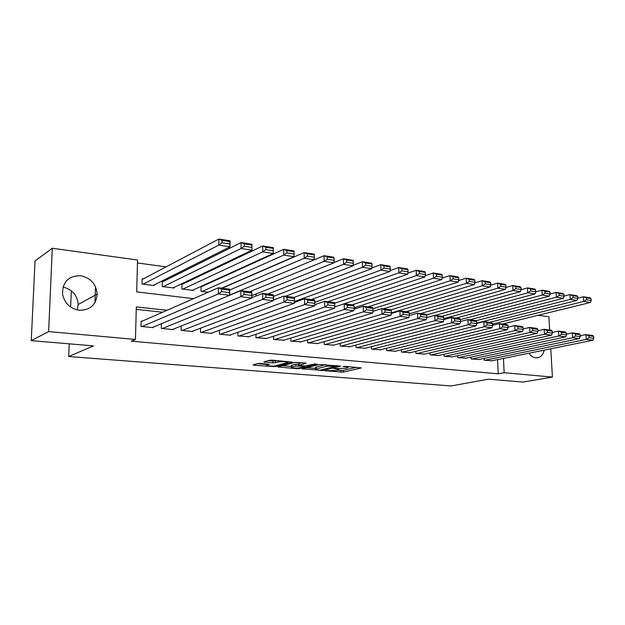 <?xml version="1.0" encoding="UTF-8"?>
<svg xmlns="http://www.w3.org/2000/svg" width="625" height="625" viewBox="0 0 625 625"><rect width="100%" height="100%" fill="white"/><g stroke="black" fill="none" stroke-linecap="round" stroke-linejoin="round"><path stroke-width="0.94" d="M325 370.758L343.281 372.141L361.414 367.922L344.953 366.312L343.031 366.445L345.602 366.82C347.711 367.023 348.492 367.32 347.93 367.719L345.648 368.336L333.977 368.602L336.375 369.023C338.484 369.219 339.266 369.516 338.711 369.898L336.516 370.492L325 370.758M62.992 287.102C72.281 289.391 77.344 295.195 78.195 304.508L77.289 309.961M80.594 275.711C90.633 277.883 96.148 284.016 97.156 294.109C96.172 304.836 90.219 310.227 79.281 310.281C70.109 308.656 64.531 303.25 62.539 294.07C62.492 281.867 68.508 275.742 80.594 275.711M544.219 350.133C543.469 353.625 541.852 356.008 539.359 357.273L535.844 357.859C533.211 357.531 530.883 355.992 528.852 353.25M260.234 363.477L257.695 363.602L253.023 364.922L253.906 365.242L275.281 366.648L292.305 362.094L272.219 360.141L269.625 360.266L263.789 361.906L272.898 362.93L278.289 362.039C280.938 361.234 289.305 361.742 287.414 362.586L275.875 365.719C273.305 366.484 265.07 366 266.891 365.18L269.289 364.477L268.43 364.156L260.234 363.477M550.766 348.797L552.414 377.07L523.055 382.086L488.469 379.172L451.109 385.953L68.703 356.523L93.438 345.875L31.25 340.633L48.633 331.602L52.305 248.25L137.539 260.008L136.703 291.898L193.555 298.656M552.414 377.07L504.148 372.719L503.453 358.414M167.008 310.297L136.312 306.922L135.453 339.438L131.234 341.148L498.227 373.82L504.148 372.719M135.453 339.438L48.633 331.602M302.133 368.82L322.883 370.492L340.695 366.172L319.391 364.477L302.133 368.82M297 368.711L277.867 366.938L294.922 362.406L305.508 362.961L306.117 363.352L298.891 365.234L304.906 365.977L314.797 363.984L317.125 364.117L299.461 368.602L297 368.711L296.992 368.047M143.188 278.938L142.172 278.805L142.039 284.055L154.188 285.562L154.203 284.922M163.289 281.492L162.297 281.367L162.188 286.555L174.039 288.023L174.055 287.422M182.906 283.984L181.938 283.859L181.852 288.984L193.43 290.422L193.438 289.859M202.062 286.422L201.227 286.312M484.086 358.414L484.164 360.195L491.891 360.766M470.984 357.062L471.062 358.906L478.945 359.484M457.617 355.672L457.695 357.594L465.734 358.18M443.984 354.258L444.062 356.25L452.266 356.844M430.078 352.812L430.148 354.883L438.523 355.484M415.875 351.328L415.945 353.484L424.492 354.094M401.383 349.812L401.445 352.062L410.172 352.68M386.586 348.258L386.648 350.602L395.555 351.227M371.477 346.664L371.523 349.117L380.633 349.75M356.031 345.031L356.086 347.594L365.383 348.242M340.258 343.359L340.305 346.047L349.805 346.695M324.141 341.641L324.172 344.461L333.891 345.117M307.664 339.875L307.688 342.836L317.625 343.5M290.812 338.062L290.836 341.18L300.992 341.844M273.586 336.203L273.594 339.484L283.984 340.156M255.961 334.281L255.953 337.75L266.586 338.43M237.922 332.305L237.906 335.969L248.789 336.656M219.469 330.266L219.43 334.156L230.57 335.25L230.57 334.844M200.57 328.156L200.516 332.297L211.922 333.414L211.922 332.984M181.227 325.977L181.148 330.391L192.828 331.539L192.836 331.078M161.406 323.719L161.305 328.438L173.266 329.609L173.281 329.117M498.227 373.82L497.555 359.617M162.609 312.227L136.242 309.367M142.133 321.203L141.102 321.102L140.969 326.438L153.234 327.641L153.242 327.117M246.141 277.766L245.75 277.711M226.875 275.141L226.016 275.023M207.117 272.453L205.766 272.266M186.867 269.695L185 269.438M166.094 266.867L137.469 262.969M355.328 307.383L355.359 308.758M273.508 296.375L273.516 300.039M256.031 293.984L256.023 296.039M229.672 294.914L230.344 294.992M201.117 286.367L201.055 291.367L208.164 292.25M71.32 290.789L70.672 307.07M69.211 343.836L68.703 356.523M538.094 315.281L548.898 316.773L549.664 330M31.25 340.633L35.039 260.914L52.305 248.25M95.492 286.781L94.945 302.609M337.625 370.234L343.258 370.391L356.5 367.289M306.586 367.695L315.539 368.43M320.141 370.148L336.891 366.086L326.672 366.266L315.539 369.07C314.977 369.469 315.789 369.773 317.977 369.977L320.141 370.148M315.531 367.734L316.195 367.039L325.703 364.672M291.453 366.461L282.398 365.719M301.688 362.641L298.875 363.547M291.953 367.016L291.453 367.188C289.727 367.977 297.633 368.422 300.234 367.688L304.367 366.617L303.578 366.312L295.867 366L291.953 367.016L291.945 365.188L291.445 365.773M291.945 365.188L295.852 364.164L298.883 364.094M268.211 360.656L272.898 361.055L276.883 360.539M257.414 363.68L266.891 364.453M492.523 324.047L583.734 301.445L590.391 302.469L502.531 323.992M586.547 299.711L583.734 301.445L583.43 296.742L590.078 297.789L591.078 298.562L586.422 297.828L586.547 299.711L591.203 300.445L591.078 298.562M577.789 298.164L583.43 296.742L586.422 297.828M590.391 302.469L591.203 300.445M484.812 360.258L586.227 339.406L585.914 334.625L580.211 335.828M491.258 360.891L592.922 340.227L586.227 339.406L589.062 337.695L593.75 338.281L593.625 336.375L588.938 335.781L589.062 337.695M588.938 335.781L585.914 334.625L592.602 335.477L593.625 336.375M593.75 338.281L592.922 340.227M476.727 323.086L570.203 299.352L577.008 300.406L489.562 322.336M573.031 297.602L570.203 299.352L569.906 294.602L576.703 295.672L577.672 296.453L572.914 295.703L573.031 297.602L577.797 298.344L577.672 296.453M564.086 296.109L569.906 294.602L572.914 295.703M577.008 300.406L577.797 298.344M469.625 319.797L556.375 297.219L563.328 298.289L476.047 320.727M559.219 295.445L556.375 297.219L556.086 292.414L563.031 293.516L563.969 294.289L559.102 293.523L559.219 295.445L564.086 296.203L563.969 294.289M460.438 319.562L549.344 296.133L550.07 294.016L549.961 292.078L544.977 291.289L545.094 293.234L550.07 294.016L556.086 292.414L559.102 293.523M563.328 298.289L564.086 296.203M456 318.055L542.227 295.031L541.953 290.172L549.055 291.297L549.961 292.078M535.703 291.883L541.953 290.172L544.977 291.289M549.344 296.133L542.227 295.031L545.094 293.234M442.086 316.281L527.758 292.797L535.031 293.922L443.852 318.586M530.641 290.977L527.758 292.797L527.492 287.891L534.758 289.039L535.625 289.82L530.531 289.016L530.641 290.977L535.734 291.773L535.625 289.82M521 289.703L527.492 287.891L530.531 289.016M535.031 293.922L535.734 291.773M471.719 358.969L572.617 337.719L572.32 332.891L566.43 334.164M478.297 359.617L579.461 338.562L572.617 337.719L575.477 335.992L580.266 336.594L580.141 334.664L575.352 334.062L575.477 335.992M575.352 334.062L572.32 332.891L579.156 333.766L580.141 334.664M580.266 336.594L579.461 338.562M458.367 357.656L558.703 336L558.414 331.117L552.336 332.461M465.078 358.32L565.703 336.867L558.703 336L561.578 334.25L566.477 334.867L566.352 332.922L561.453 332.297L561.578 334.25M561.453 332.297L558.414 331.117L565.406 332.008L566.352 332.922M566.477 334.867L565.703 336.867M444.75 356.32L544.469 334.242L544.188 329.305L537.914 330.727M451.594 356.992L551.625 335.125L544.469 334.242L547.359 332.469L552.375 333.102L552.258 331.133L547.242 330.492L547.359 332.469M547.242 330.492L544.188 329.305L551.344 330.219L552.258 331.133M552.375 333.102L551.625 335.125M430.852 354.953L529.906 332.438L529.641 327.445L523.156 328.961M437.836 355.641L537.234 333.344L529.906 332.438L532.812 330.648L537.945 331.289L537.836 329.297L532.703 328.648L532.812 330.648M532.703 328.648L529.641 327.445L536.953 328.383L537.836 329.297M537.945 331.289L537.234 333.344M426.555 314.844L512.953 290.508L520.398 291.664L435.023 315.383M515.852 288.672L512.953 290.508L512.695 285.547L520.141 286.727L520.961 287.5L515.75 286.68L515.852 288.672L521.07 289.484L520.961 287.5M505.953 287.484L512.695 285.547L515.75 286.68M520.398 291.664L521.07 289.484M416.664 353.555L515.008 330.594L514.75 325.547L508.047 327.156M423.789 354.258L522.5 331.523L515.008 330.594L517.93 328.781L523.18 329.438L523.078 327.43L517.828 326.758L517.93 328.781M517.828 326.758L514.75 325.547L522.234 326.508L523.078 327.43M523.18 329.438L522.5 331.523M409.312 313.805L497.797 288.172L505.422 289.344L420.68 313.555M500.719 286.305L497.797 288.172L497.555 283.148L505.172 284.352L505.953 285.133L500.617 284.297L500.719 286.305L506.055 287.141L505.953 285.133M490.562 285.219L497.555 283.148L500.617 284.297M505.422 289.344L506.055 287.141M402.18 352.133L499.75 328.711L499.508 323.602L492.586 325.312M409.461 352.844L507.422 329.656L499.75 328.711L502.695 326.875L508.07 327.547L507.969 325.508L502.594 324.828L502.695 326.875M502.594 324.828L499.508 323.602L507.172 324.586L507.969 325.508M508.07 327.547L507.422 329.656M391.422 312.867L482.289 285.773L490.094 286.977L406.023 311.68M485.227 283.883L482.289 285.773L482.062 280.695L489.852 281.93L490.594 282.711L485.133 281.852L485.227 283.883L490.688 284.742L490.594 282.711M474.805 282.906L482.062 280.695L485.133 281.852M490.094 286.977L490.688 284.742M387.391 350.68L484.133 326.781L483.898 321.617L476.742 323.43M394.828 351.406L491.992 327.75L484.133 326.781L487.094 324.914L492.602 325.609L492.5 323.547L487 322.852L487.094 324.914M487 322.852L483.898 321.617L491.75 322.617L492.5 323.547M492.602 325.609L491.992 327.75M383.453 308.805L466.406 283.32L474.391 284.555L390.953 309.805M469.359 281.406L466.406 283.32L466.188 278.188L474.172 279.445L474.867 280.234L469.273 279.352L469.359 281.406L474.953 282.281L474.867 280.234M458.664 280.547L466.188 278.188L469.273 279.352M474.391 284.555L474.953 282.281M372.289 349.188L468.133 324.797L467.914 319.578L460.516 321.508M379.883 349.938L476.18 325.797L468.133 324.797L471.117 322.914L476.75 323.617L476.664 321.539L471.031 320.82L471.117 322.914M471.031 320.82L467.914 319.578L475.953 320.602L476.664 321.539M476.75 323.617L476.18 325.797M368 306.836L450.133 280.805L458.32 282.07L372.984 308.695M453.109 278.867L450.133 280.805L449.937 275.609L458.109 276.906L458.758 277.688L453.023 276.789L453.109 278.867L458.844 279.766L458.758 277.688M442.133 278.141L449.937 275.609L453.023 276.789M458.32 282.07L458.844 279.766M356.859 347.672L451.742 322.773L451.539 317.492L443.875 319.555M364.617 348.438L459.992 323.797L451.742 322.773L454.75 320.859L460.523 321.586L460.438 319.477L454.664 318.742L454.75 320.859M454.664 318.742L451.539 317.492L459.781 318.539L460.438 319.477M460.523 321.586L459.992 323.797M352.211 304.82L433.469 278.234L441.852 279.531L354.141 307.766M436.453 276.266L433.469 278.234L433.281 272.977L441.656 274.305L442.258 275.086L436.383 274.164L436.453 276.266L442.328 277.188L442.258 275.086M425.203 275.68L433.281 272.977L436.383 274.164M441.852 279.531L442.328 277.188M341.102 346.125L434.953 320.695L434.766 315.352L426.797 317.562M349.023 346.898L443.398 321.742L434.953 320.695L437.969 318.758L443.891 319.5L443.813 317.367L437.891 316.617L437.969 318.758M437.891 316.617L434.766 315.352L443.203 316.422L443.813 317.367M443.891 319.5L443.398 321.742M334.656 303.234L416.383 275.594L424.977 276.922L334.68 306.961L344.211 303.797L353.805 305.023L354.102 305.984L347.383 305.133L347.422 307.406L354.148 308.25L354.102 305.984M419.391 273.602L416.383 275.594L416.211 270.273L424.797 271.633L425.344 272.422L419.32 271.469L419.391 273.602L425.414 274.539L425.344 272.422M407.852 273.164L416.211 270.273L419.32 271.469M424.977 276.922L425.414 274.539M324.992 344.539L417.734 318.57L417.562 313.156L409.297 315.531M333.086 345.336L426.391 319.641L417.734 318.57L420.773 316.602L426.836 317.367L426.766 315.203L420.703 314.438L420.773 316.602M420.703 314.438L417.562 313.156L426.219 314.258L426.766 315.203M426.836 317.367L426.391 319.641M314.836 302.305L398.867 272.891L407.68 274.25L327.859 301.711M401.891 270.867L398.867 272.891L398.719 267.508L407.516 268.898L408 269.688L401.836 268.711L401.891 270.867L408.07 271.828L408 269.688M390.07 270.602L398.719 267.508L401.836 268.711M407.68 274.25L408.07 271.828M308.523 342.922L400.078 316.383L399.922 310.906L391.344 313.453M316.805 343.734L408.961 317.484L400.078 316.383L403.133 314.391L409.359 315.172L409.289 312.984L403.07 312.195L403.133 314.391M403.07 312.195L399.922 310.906L408.797 312.039L409.289 312.984M409.359 315.172L408.961 317.484M291.688 341.258L381.961 314.148L381.828 308.602L372.938 311.336M300.148 342.094L391.078 315.273L381.961 314.148L385.039 312.125L391.43 312.922L391.367 310.711L384.984 309.906L385.039 312.125M384.984 309.906L381.828 308.602L390.938 309.758L391.367 310.711M391.43 312.922L391.078 315.273M274.461 339.57L363.383 311.852L363.266 306.227L354.055 309.18M283.125 340.422L372.734 313.008L363.383 311.852L366.477 309.797L373.031 310.617L372.977 308.383L366.43 307.547L366.477 309.797M366.43 307.547L363.266 306.227L372.609 307.422L372.977 308.383M373.031 310.617L372.734 313.008M294.375 301.516L380.898 270.117L389.938 271.508L311.164 299.586M383.953 268.062L380.898 270.117L380.773 264.664L389.797 266.094L390.227 266.883L383.898 265.883L383.953 268.062L390.281 269.055L390.227 266.883M371.828 267.977L380.773 264.664L383.898 265.883M389.938 271.508L390.281 269.055M285.406 296.297L362.477 267.266L371.75 268.703L294.086 297.406M365.539 265.188L362.477 267.266L362.359 261.75L371.625 263.219L371.992 264L365.492 262.977L365.539 265.188L372.039 266.203L371.992 264M353.133 265.305L362.359 261.75L365.492 262.977M371.75 268.703L372.039 266.203M267.734 294.047L343.562 264.352L353.078 265.82L273.375 296.43M346.648 262.234L343.562 264.352L343.477 258.766L352.977 260.266L353.273 261.047L346.609 260L346.648 262.234L353.32 263.281L353.273 261.047M333.945 262.578L343.477 258.766L346.609 260M353.078 265.82L353.32 263.281M256.844 337.836L344.305 309.492L344.211 303.797L347.383 305.133M265.703 338.703L353.906 310.68L344.305 309.492L347.422 307.406M354.148 308.25L353.906 310.68M249.648 291.742L324.156 261.352L333.922 262.859L251.836 295.656M327.258 259.203L324.156 261.352L324.086 255.695L333.844 257.242L334.07 258.023L327.227 256.938L327.258 259.203L334.102 260.273L334.07 258.023M229.93 294.945L324.086 255.695L327.227 256.938M333.922 262.859L334.102 260.273M238.82 336.062L324.719 307.07L324.648 301.305L314.781 304.727M247.883 336.953L334.578 308.289L324.719 307.07L327.852 304.961L334.758 305.82L334.727 303.523L327.82 302.648L327.852 304.961M327.82 302.648L324.648 301.305L334.492 302.562L334.727 303.523M334.758 305.82L334.578 308.289M229.711 289.984L304.219 258.273L304.172 252.547L314.195 254.133L314.344 254.906L307.32 253.797L307.336 256.094L314.367 257.195L314.344 254.906M222.086 288.227L304.172 252.547L307.32 253.797M314.367 257.195L314.25 259.82L304.219 258.273L307.336 256.094M220.367 334.25L304.602 304.578L304.555 298.742L294.359 302.43M229.648 335.156L314.727 305.828L304.602 304.578L307.75 302.438L314.852 303.328L314.828 301L307.734 300.102L307.75 302.438M307.734 300.102L304.555 298.742L314.672 300.031L314.828 301M314.852 303.328L314.727 305.828M202 291.484L283.742 255.109L294.047 256.703L221.703 288.18M286.883 252.898L283.742 255.109L283.719 249.305L294.016 250.938L294.086 251.711L286.867 250.578L286.883 252.898L294.102 254.023L294.086 251.711M201.109 286.852L283.719 249.305L286.867 250.578M294.047 256.703L294.102 254.023M201.477 332.391L283.93 302.023L283.906 296.109L273.375 300.086M210.977 333.32L294.336 303.312L283.93 302.023L287.102 299.852L294.391 300.766L294.375 298.406L287.086 297.477L287.102 299.852M287.086 297.477L283.906 296.109L294.305 297.438L294.375 298.406M294.391 300.766L294.336 303.312M182.82 289.109L262.695 251.859L262.695 245.977L273.281 247.656L273.289 253.492L192.469 290.305M181.93 284.453L262.695 245.977L265.852 247.258L265.852 249.609L273.281 250.773L273.273 248.43L265.852 247.258M273.281 250.773L273.289 253.492L262.695 251.859L265.852 249.609M273.273 248.43L273.281 247.656M182.125 330.484L262.68 299.398L262.68 293.406L251.836 297.703M265.867 294.789L262.68 293.406L273.367 294.766L273.383 300.719L262.68 299.398L265.867 297.188L273.367 298.125L273.359 295.742L265.867 294.789L265.867 297.188M191.859 331.445L273.383 300.719L273.367 298.125M273.367 294.766L273.359 295.742M163.18 286.672L241.062 248.516L241.094 242.562L251.969 244.281L251.953 250.195L173.062 287.898M162.281 281.992L241.094 242.562L244.25 243.852L244.234 246.234L251.867 247.43L251.875 245.055L244.25 243.852M251.867 247.43L251.953 250.195L241.062 248.516L244.234 246.234M251.875 245.055L251.969 244.281M162.305 328.531L240.828 296.695L240.859 290.617L229.672 295.273M244.047 292.016L240.859 290.617L251.852 292.023L251.836 298.055L240.828 296.695L244.031 294.453L251.75 295.422L251.75 293L244.047 292.016L244.031 294.453M172.281 329.516L251.836 298.055L251.75 295.422M251.852 292.023L251.75 293M143.062 284.18L218.812 245.078L218.867 239.047L230.062 240.812L230.016 246.812L153.18 285.438M142.156 279.484L218.867 239.047L222.023 240.344L222.008 242.766L229.859 243.992L229.875 241.586L222.023 240.344M229.859 243.992L230.016 246.812L218.812 245.078L222.008 242.766M229.875 241.586L230.062 240.812M142 326.539L218.352 293.914L218.406 287.758L141.094 321.656M221.594 289.172L218.406 287.758L229.711 289.195L229.672 295.312L218.352 293.914L221.57 291.641L229.508 292.633L229.523 290.172L221.594 289.172L221.57 291.641M152.219 327.539L229.672 295.312L229.508 292.633M229.711 289.195L229.523 290.172M336.367 368.578L336.375 369.023M345.594 366.359L345.602 366.82M343.258 370.391L343.281 372.141M340.844 370.492L340.875 372.25M322.875 369.82L322.883 370.492M320.445 370.164L320.445 370.602M302.719 368.672L302.719 369.172M336.883 365.625L336.891 366.086M334.688 365.438L334.695 365.898M326.648 364.758L326.672 366.266M316.195 367.039L316.211 368.836M278.703 366.695L278.703 367.242M299.07 363.32L299.086 365.172M299.453 367.836L299.461 368.602M303.57 365.867L303.578 366.312M298.359 364.047L298.367 365.883M295.852 364.164L295.867 366M267.328 364.062L267.328 365.023M278.281 360.656L278.289 362.039M275.445 360.93L275.453 362.812M272.898 361.055L272.898 362.93M264.664 361.648L264.664 362.242M275.281 365.844L275.281 366.648M272.797 366.086L272.797 366.766M253.906 364.656L253.906 365.242M97.156 294.109L78.195 304.508M539.359 357.273L536.211 357.891M338.695 368.75L338.711 369.461M347.906 366.562L347.922 367.258M337.406 365.672L337.414 366.18M315.523 367.273L315.539 369.07M298.875 363.391L298.891 365.234M291.445 365.367L291.453 367.188M304.367 365.93L304.367 366.461M266.891 364.023L266.891 365.18M287.414 361.43L287.414 362.141"/></g></svg>
